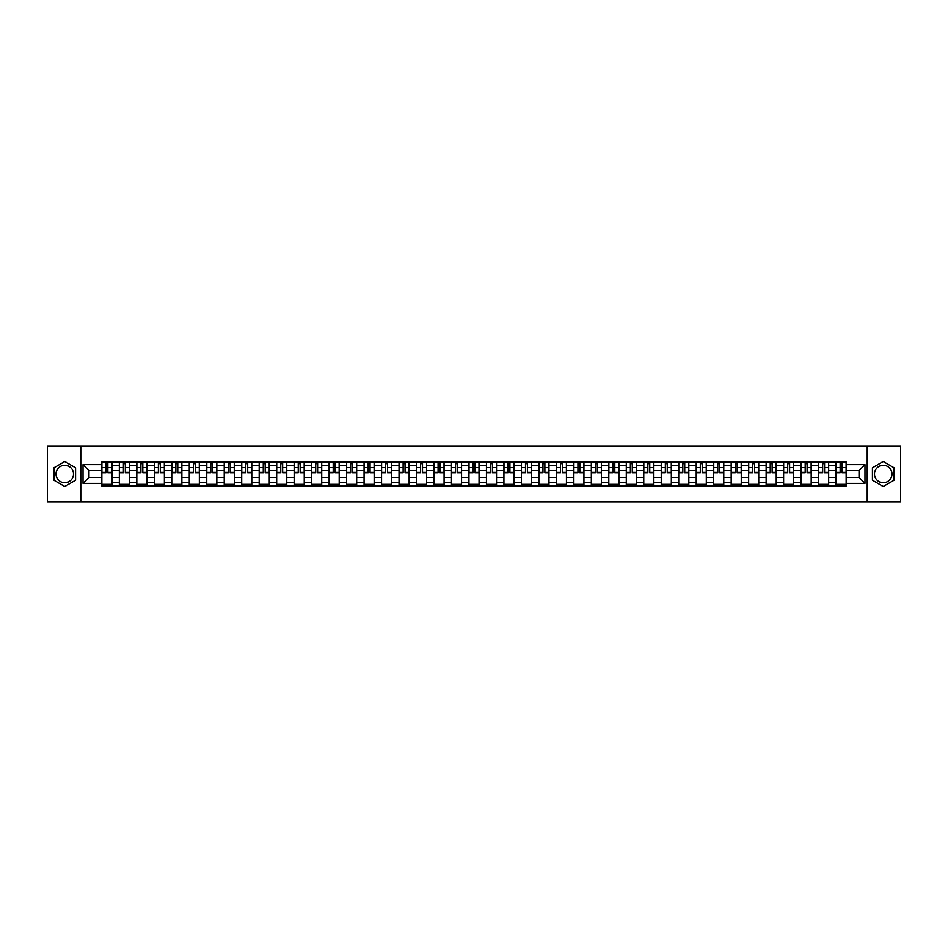 <?xml version="1.0" encoding="UTF-8"?>
<svg xmlns="http://www.w3.org/2000/svg" width="948" height="948" viewBox="0 0 948 948"><rect width="100%" height="100%" fill="white"/><g stroke="black" fill="none" stroke-linecap="round" stroke-linejoin="round"><path stroke-width="1.42" d="M64.772 482.745A8.745 8.745 0 0 1 56.027 474A8.745 8.745 0 0 1 64.772 465.255A8.745 8.745 0 0 1 73.506 474A8.745 8.745 0 0 1 64.772 482.745M883.228 482.745A8.745 8.745 0 0 1 874.494 474A8.745 8.745 0 0 1 883.228 465.255A8.745 8.745 0 0 1 891.973 474A8.745 8.745 0 0 1 883.228 482.745M867.207 502.013L900.6 502.013L900.6 445.987L47.4 445.987L47.4 502.013L867.207 502.013L867.207 445.987M119.341 486.051L119.341 465.373L111.947 465.373L111.947 486.051M111.947 465.373L111.947 461.949M119.341 465.373L119.341 461.949M129.426 461.949L129.426 486.051M136.82 486.051L136.82 461.949M146.904 461.949L146.904 486.051M154.299 486.051L154.299 461.949M164.383 461.949L164.383 486.051M171.778 486.051L171.778 461.949M181.874 461.949L181.874 486.051M189.268 486.051L189.268 461.949M199.353 461.949L199.353 486.051M206.747 486.051L206.747 461.949M216.831 461.949L216.831 486.051M224.226 486.051L224.226 461.949M234.31 461.949L234.31 486.051M241.704 486.051L241.704 461.949M251.789 461.949L251.789 486.051M259.183 486.051L259.183 461.949M269.268 461.949L269.268 486.051M276.674 486.051L276.674 461.949M286.758 461.949L286.758 486.051M294.153 486.051L294.153 461.949M304.237 461.949L304.237 486.051M311.631 486.051L311.631 461.949M321.716 461.949L321.716 486.051M329.11 486.051L329.11 461.949M339.194 461.949L339.194 486.051M346.589 486.051L346.589 461.949M356.673 461.949L356.673 486.051M364.068 486.051L364.068 461.949M374.152 461.949L374.152 486.051M381.558 486.051L381.558 461.949M391.643 461.949L391.643 486.051M399.037 486.051L399.037 461.949M409.121 461.949L409.121 486.051M416.516 486.051L416.516 461.949M426.6 461.949L426.6 486.051M433.994 486.051L433.994 461.949M444.079 461.949L444.079 486.051M451.473 486.051L451.473 461.949M461.558 461.949L461.558 486.051M468.952 486.051L468.952 461.949M479.048 461.949L479.048 486.051M486.442 486.051L486.442 461.949M496.527 461.949L496.527 486.051M503.921 486.051L503.921 461.949M514.006 461.949L514.006 486.051M521.4 486.051L521.4 461.949M531.484 461.949L531.484 486.051M538.879 486.051L538.879 461.949M548.963 461.949L548.963 486.051M556.358 486.051L556.358 461.949M566.442 461.949L566.442 486.051M573.848 486.051L573.848 461.949M583.932 461.949L583.932 486.051M591.327 486.051L591.327 461.949M601.411 461.949L601.411 486.051M608.806 486.051L608.806 461.949M618.89 461.949L618.89 486.051M626.284 486.051L626.284 461.949M636.369 461.949L636.369 486.051M643.763 486.051L643.763 461.949M653.847 461.949L653.847 486.051M661.242 486.051L661.242 461.949M671.326 461.949L671.326 486.051M678.732 486.051L678.732 461.949M688.817 461.949L688.817 486.051M696.211 486.051L696.211 461.949M706.296 461.949L706.296 486.051M713.69 486.051L713.69 461.949M723.774 461.949L723.774 486.051M731.169 486.051L731.169 461.949M741.253 461.949L741.253 486.051M748.647 486.051L748.647 461.949M758.732 461.949L758.732 486.051M766.126 486.051L766.126 461.949M776.222 461.949L776.222 486.051M783.617 486.051L783.617 461.949M793.701 461.949L793.701 486.051M801.096 486.051L801.096 461.949M811.18 461.949L811.18 486.051M818.574 486.051L818.574 461.949M828.659 461.949L828.659 486.051M836.053 486.051L836.053 461.949M836.053 477.472L828.659 477.472M818.574 477.472L811.18 477.472M801.096 477.472L793.701 477.472M783.617 477.472L776.222 477.472M766.126 477.472L758.732 477.472M748.647 477.472L741.253 477.472M731.169 477.472L723.774 477.472M713.69 477.472L706.296 477.472M696.211 477.472L688.817 477.472M678.732 477.472L671.326 477.472M661.242 477.472L653.847 477.472M643.763 477.472L636.369 477.472M626.284 477.472L618.89 477.472M608.806 477.472L601.411 477.472M591.327 477.472L583.932 477.472M573.848 477.472L566.442 477.472M556.358 477.472L548.963 477.472M538.879 477.472L531.484 477.472M521.4 477.472L514.006 477.472M503.921 477.472L496.527 477.472M486.442 477.472L479.048 477.472M468.952 477.472L461.558 477.472M451.473 477.472L444.079 477.472M433.994 477.472L426.6 477.472M416.516 477.472L409.121 477.472M399.037 477.472L391.643 477.472M381.558 477.472L374.152 477.472M364.068 477.472L356.673 477.472M346.589 477.472L339.194 477.472M329.11 477.472L321.716 477.472M311.631 477.472L304.237 477.472M294.153 477.472L286.758 477.472M276.674 477.472L269.268 477.472M259.183 477.472L251.789 477.472M241.704 477.472L234.31 477.472M224.226 477.472L216.831 477.472M206.747 477.472L199.353 477.472M189.268 477.472L181.874 477.472M171.778 477.472L164.383 477.472M154.299 477.472L146.904 477.472M136.82 477.472L129.426 477.472M119.341 477.472L111.947 477.472M836.053 470.528L828.659 470.528M818.574 470.528L811.18 470.528M801.096 470.528L793.701 470.528M783.617 470.528L776.222 470.528M766.126 470.528L758.732 470.528M748.647 470.528L741.253 470.528M731.169 470.528L723.774 470.528M713.69 470.528L706.296 470.528M696.211 470.528L688.817 470.528M678.732 470.528L671.326 470.528M661.242 470.528L653.847 470.528M643.763 470.528L636.369 470.528M626.284 470.528L618.89 470.528M608.806 470.528L601.411 470.528M591.327 470.528L583.932 470.528M573.848 470.528L566.442 470.528M556.358 470.528L548.963 470.528M538.879 470.528L531.484 470.528M521.4 470.528L514.006 470.528M503.921 470.528L496.527 470.528M486.442 470.528L479.048 470.528M468.952 470.528L461.558 470.528M451.473 470.528L444.079 470.528M433.994 470.528L426.6 470.528M416.516 470.528L409.121 470.528M399.037 470.528L391.643 470.528M381.558 470.528L374.152 470.528M364.068 470.528L356.673 470.528M346.589 470.528L339.194 470.528M329.11 470.528L321.716 470.528M311.631 470.528L304.237 470.528M294.153 470.528L286.758 470.528M276.674 470.528L269.268 470.528M259.183 470.528L251.789 470.528M241.704 470.528L234.31 470.528M224.226 470.528L216.831 470.528M206.747 470.528L199.353 470.528M189.268 470.528L181.874 470.528M171.778 470.528L164.383 470.528M154.299 470.528L146.904 470.528M136.82 470.528L129.426 470.528M119.341 470.528L111.947 470.528M88.97 477.472L101.863 477.472L101.863 470.528L88.97 470.528L88.97 477.472L83.033 483.409L83.033 464.591L101.863 464.591L101.863 470.528M846.137 470.528L846.137 477.472L859.03 477.472L859.03 470.528L846.137 470.528L846.137 461.949L101.863 461.949L101.863 464.591M846.137 464.591L864.967 464.591L864.967 483.409L846.137 483.409L846.137 477.472M101.863 477.472L101.863 486.051L846.137 486.051L846.137 483.409M101.863 483.409L83.033 483.409M80.793 502.013L80.793 445.987M75.579 467.755L64.772 461.51L53.953 467.755L53.953 480.245L64.772 486.49L75.579 480.245L75.579 467.755M894.047 467.755L883.228 461.51L872.421 467.755L872.421 480.245L883.228 486.49L894.047 480.245L894.047 467.755M111.947 484.369L101.863 484.369M105.951 463.631L107.859 463.631M129.426 484.369L119.341 484.369M123.43 463.631L125.337 463.631M146.904 484.369L136.82 484.369M140.908 463.631L142.816 463.631M164.383 484.369L154.299 484.369M158.387 463.631L160.295 463.631M181.874 484.369L171.778 484.369M175.878 463.631L177.774 463.631M199.353 484.369L189.268 484.369M193.356 463.631L195.264 463.631M216.831 484.369L206.747 484.369M210.835 463.631L212.743 463.631M234.31 484.369L224.226 484.369M228.314 463.631L230.222 463.631M251.789 484.369L241.704 484.369M245.793 463.631L247.701 463.631M269.268 484.369L259.183 484.369M263.271 463.631L265.179 463.631M286.758 484.369L276.674 484.369M280.762 463.631L282.658 463.631M304.237 484.369L294.153 484.369M298.241 463.631L300.149 463.631M321.716 484.369L311.631 484.369M315.72 463.631L317.627 463.631M339.194 484.369L329.11 484.369M333.198 463.631L335.106 463.631M356.673 484.369L346.589 484.369M350.677 463.631L352.585 463.631M374.152 484.369L364.068 484.369M368.168 463.631L370.064 463.631M391.643 484.369L381.558 484.369M385.646 463.631L387.542 463.631M409.121 484.369L399.037 484.369M403.125 463.631L405.033 463.631M426.6 484.369L416.516 484.369M420.604 463.631L422.512 463.631M444.079 484.369L433.994 484.369M438.083 463.631L439.991 463.631M461.558 484.369L451.473 484.369M455.561 463.631L457.469 463.631M479.048 484.369L468.952 484.369M473.052 463.631L474.948 463.631M496.527 484.369L486.442 484.369M490.531 463.631L492.439 463.631M514.006 484.369L503.921 484.369M508.01 463.631L509.917 463.631M531.484 484.369L521.4 484.369M525.488 463.631L527.396 463.631M548.963 484.369L538.879 484.369M542.967 463.631L544.875 463.631M566.442 484.369L556.358 484.369M560.458 463.631L562.354 463.631M583.932 484.369L573.848 484.369M577.936 463.631L579.832 463.631M601.411 484.369L591.327 484.369M595.415 463.631L597.323 463.631M618.89 484.369L608.806 484.369M612.894 463.631L614.802 463.631M636.369 484.369L626.284 484.369M630.373 463.631L632.28 463.631M653.847 484.369L643.763 484.369M647.851 463.631L649.759 463.631M671.326 484.369L661.242 484.369M665.342 463.631L667.238 463.631M688.817 484.369L678.732 484.369M682.821 463.631L684.729 463.631M706.296 484.369L696.211 484.369M700.299 463.631L702.207 463.631M723.774 484.369L713.69 484.369M717.778 463.631L719.686 463.631M741.253 484.369L731.169 484.369M735.257 463.631L737.165 463.631M758.732 484.369L748.647 484.369M752.736 463.631L754.644 463.631M776.222 484.369L766.126 484.369M770.226 463.631L772.122 463.631M793.701 484.369L783.617 484.369M787.705 463.631L789.613 463.631M811.18 484.369L801.096 484.369M805.184 463.631L807.092 463.631M828.659 484.369L818.574 484.369M822.663 463.631L824.57 463.631M846.137 484.369L836.053 484.369M840.141 463.631L842.049 463.631M83.033 464.591L88.97 470.528M859.03 477.472L864.967 483.409M859.03 470.528L864.967 464.591M107.859 472.708L107.859 462.067L111.888 462.067L111.888 472.708L107.859 472.708M105.951 463.525L107.859 463.525M104.162 462.067L101.91 462.067L101.91 472.708L105.951 472.708L105.951 462.067L104.327 462.067M101.91 462.067L109.482 462.067M125.337 472.708L125.337 462.067L129.366 462.067L129.366 472.708L125.337 472.708M123.43 463.525L125.337 463.525M121.64 462.067L119.401 462.067L119.401 472.708L123.43 472.708L123.43 462.067L121.806 462.067M119.401 462.067L126.961 462.067M142.816 472.708L142.816 462.067L146.845 462.067L146.845 472.708L142.816 472.708M140.908 463.525L142.816 463.525M139.119 462.067L136.879 462.067L136.879 472.708L140.908 472.708L140.908 462.067L139.285 462.067M136.879 462.067L144.44 462.067M160.295 472.708L160.295 462.067L164.336 462.067L164.336 472.708L160.295 472.708M158.387 463.525L160.295 463.525M156.598 462.067L154.358 462.067L154.358 472.708L158.387 472.708L158.387 462.067L156.764 462.067M154.358 462.067L161.918 462.067M177.774 472.708L177.774 462.067L181.815 462.067L181.815 472.708L177.774 472.708M175.878 463.525L177.774 463.525M174.077 462.067L171.837 462.067L171.837 472.708L175.878 472.708L175.878 462.067L174.242 462.067M171.837 462.067L179.397 462.067M195.264 472.708L195.264 462.067L199.293 462.067L199.293 472.708L195.264 472.708M193.356 463.525L195.264 463.525M191.555 462.067L189.316 462.067L189.316 472.708L193.356 472.708L193.356 462.067L191.733 462.067M189.316 462.067L196.888 462.067M212.743 472.708L212.743 462.067L216.772 462.067L216.772 472.708L212.743 472.708M210.835 463.525L212.743 463.525M209.046 462.067L206.806 462.067L206.806 472.708L210.835 472.708L210.835 462.067L209.212 462.067M206.806 462.067L214.367 462.067M230.222 472.708L230.222 462.067L234.251 462.067L234.251 472.708L230.222 472.708M228.314 463.525L230.222 463.525M226.525 462.067L224.285 462.067L224.285 472.708L228.314 472.708L228.314 462.067L226.691 462.067M224.285 462.067L231.845 462.067M247.701 472.708L247.701 462.067L251.73 462.067L251.73 472.708L247.701 472.708M245.793 463.525L247.701 463.525M244.003 462.067L241.764 462.067L241.764 472.708L245.793 472.708L245.793 462.067L244.169 462.067M241.764 462.067L249.324 462.067M265.179 472.708L265.179 462.067L269.22 462.067L269.22 472.708L265.179 472.708M263.271 463.525L265.179 463.525M261.482 462.067L259.242 462.067L259.242 472.708L263.271 472.708L263.271 462.067L261.648 462.067M259.242 462.067L266.803 462.067M282.658 472.708L282.658 462.067L286.699 462.067L286.699 472.708L282.658 472.708M280.762 463.525L282.658 463.525M278.961 462.067L276.721 462.067L276.721 472.708L280.762 472.708L280.762 462.067L279.139 462.067M276.721 462.067L284.293 462.067M300.149 472.708L300.149 462.067L304.178 462.067L304.178 472.708L300.149 472.708M298.241 463.525L300.149 463.525M296.451 462.067L294.2 462.067L294.2 472.708L298.241 472.708L298.241 462.067L296.617 462.067M294.2 462.067L301.772 462.067M317.627 472.708L317.627 462.067L321.656 462.067L321.656 472.708L317.627 472.708M315.72 463.525L317.627 463.525M313.93 462.067L311.691 462.067L311.691 472.708L315.72 472.708L315.72 462.067L314.096 462.067M311.691 462.067L319.251 462.067M335.106 472.708L335.106 462.067L339.135 462.067L339.135 472.708L335.106 472.708M333.198 463.525L335.106 463.525M331.409 462.067L329.169 462.067L329.169 472.708L333.198 472.708L333.198 462.067L331.575 462.067M329.169 462.067L336.73 462.067M352.585 472.708L352.585 462.067L356.626 462.067L356.626 472.708L352.585 472.708M350.677 463.525L352.585 463.525M348.888 462.067L346.648 462.067L346.648 472.708L350.677 472.708L350.677 462.067L349.054 462.067M346.648 462.067L354.208 462.067M370.064 472.708L370.064 462.067L374.105 462.067L374.105 472.708L370.064 472.708M368.168 463.525L370.064 463.525M366.366 462.067L364.127 462.067L364.127 472.708L368.168 472.708L368.168 462.067L366.532 462.067M364.127 462.067L371.687 462.067M387.542 472.708L387.542 462.067L391.583 462.067L391.583 472.708L387.542 472.708M385.646 463.525L387.542 463.525M383.845 462.067L381.606 462.067L381.606 472.708L385.646 472.708L385.646 462.067L384.023 462.067M381.606 462.067L389.178 462.067M405.033 472.708L405.033 462.067L409.062 462.067L409.062 472.708L405.033 472.708M403.125 463.525L405.033 463.525M401.336 462.067L399.084 462.067L399.084 472.708L403.125 472.708L403.125 462.067L401.502 462.067M399.084 462.067L406.656 462.067M422.512 472.708L422.512 462.067L426.541 462.067L426.541 472.708L422.512 472.708M420.604 463.525L422.512 463.525M418.815 462.067L416.575 462.067L416.575 472.708L420.604 472.708L420.604 462.067L418.98 462.067M416.575 462.067L424.135 462.067M439.991 472.708L439.991 462.067L444.019 462.067L444.019 472.708L439.991 472.708M438.083 463.525L439.991 463.525M436.293 462.067L434.054 462.067L434.054 472.708L438.083 472.708L438.083 462.067L436.459 462.067M434.054 462.067L441.614 462.067M457.469 472.708L457.469 462.067L461.51 462.067L461.51 472.708L457.469 472.708M455.561 463.525L457.469 463.525M453.772 462.067L451.532 462.067L451.532 472.708L455.561 472.708L455.561 462.067L453.938 462.067M451.532 462.067L459.093 462.067M474.948 472.708L474.948 462.067L478.989 462.067L478.989 472.708L474.948 472.708M473.052 463.525L474.948 463.525M471.251 462.067L469.011 462.067L469.011 472.708L473.052 472.708L473.052 462.067L471.429 462.067M469.011 462.067L476.571 462.067M492.439 472.708L492.439 462.067L496.468 462.067L496.468 472.708L492.439 472.708M490.531 463.525L492.439 463.525M488.73 462.067L486.49 462.067L486.49 472.708L490.531 472.708L490.531 462.067L488.907 462.067M486.49 462.067L494.062 462.067M509.917 472.708L509.917 462.067L513.946 462.067L513.946 472.708L509.917 472.708M508.01 463.525L509.917 463.525M506.22 462.067L503.981 462.067L503.981 472.708L508.01 472.708L508.01 462.067L506.386 462.067M503.981 462.067L511.541 462.067M527.396 472.708L527.396 462.067L531.425 462.067L531.425 472.708L527.396 472.708M525.488 463.525L527.396 463.525M523.699 462.067L521.459 462.067L521.459 472.708L525.488 472.708L525.488 462.067L523.865 462.067M521.459 462.067L529.02 462.067M544.875 472.708L544.875 462.067L548.916 462.067L548.916 472.708L544.875 472.708M542.967 463.525L544.875 463.525M541.178 462.067L538.938 462.067L538.938 472.708L542.967 472.708L542.967 462.067L541.344 462.067M538.938 462.067L546.498 462.067M562.354 472.708L562.354 462.067L566.394 462.067L566.394 472.708L562.354 472.708M560.458 463.525L562.354 463.525M558.656 462.067L556.417 462.067L556.417 472.708L560.458 472.708L560.458 462.067L558.822 462.067M556.417 462.067L563.977 462.067M579.832 472.708L579.832 462.067L583.873 462.067L583.873 472.708L579.832 472.708M577.936 463.525L579.832 463.525M576.135 462.067L573.896 462.067L573.896 472.708L577.936 472.708L577.936 462.067L576.313 462.067M573.896 462.067L581.468 462.067M597.323 472.708L597.323 462.067L601.352 462.067L601.352 472.708L597.323 472.708M595.415 463.525L597.323 463.525M593.626 462.067L591.374 462.067L591.374 472.708L595.415 472.708L595.415 462.067L593.792 462.067M591.374 462.067L598.946 462.067M614.802 472.708L614.802 462.067L618.831 462.067L618.831 472.708L614.802 472.708M612.894 463.525L614.802 463.525M611.105 462.067L608.865 462.067L608.865 472.708L612.894 472.708L612.894 462.067L611.27 462.067M608.865 462.067L616.425 462.067M632.28 472.708L632.28 462.067L636.309 462.067L636.309 472.708L632.28 472.708M630.373 463.525L632.28 463.525M628.583 462.067L626.344 462.067L626.344 472.708L630.373 472.708L630.373 462.067L628.749 462.067M626.344 462.067L633.904 462.067M649.759 472.708L649.759 462.067L653.8 462.067L653.8 472.708L649.759 472.708M647.851 463.525L649.759 463.525M646.062 462.067L643.822 462.067L643.822 472.708L647.851 472.708L647.851 462.067L646.228 462.067M643.822 462.067L651.383 462.067M667.238 472.708L667.238 462.067L671.279 462.067L671.279 472.708L667.238 472.708M665.342 463.525L667.238 463.525M663.541 462.067L661.301 462.067L661.301 472.708L665.342 472.708L665.342 462.067L663.707 462.067M661.301 462.067L668.861 462.067M684.729 472.708L684.729 462.067L688.758 462.067L688.758 472.708L684.729 472.708M682.821 463.525L684.729 463.525M681.02 462.067L678.78 462.067L678.78 472.708L682.821 472.708L682.821 462.067L681.197 462.067M678.78 462.067L686.352 462.067M702.207 472.708L702.207 462.067L706.236 462.067L706.236 472.708L702.207 472.708M700.299 463.525L702.207 463.525M698.51 462.067L696.27 462.067L696.27 472.708L700.299 472.708L700.299 462.067L698.676 462.067M696.27 462.067L703.831 462.067M719.686 472.708L719.686 462.067L723.715 462.067L723.715 472.708L719.686 472.708M717.778 463.525L719.686 463.525M715.989 462.067L713.749 462.067L713.749 472.708L717.778 472.708L717.778 462.067L716.155 462.067M713.749 462.067L721.31 462.067M737.165 472.708L737.165 462.067L741.194 462.067L741.194 472.708L737.165 472.708M735.257 463.525L737.165 463.525M733.468 462.067L731.228 462.067L731.228 472.708L735.257 472.708L735.257 462.067L733.634 462.067M731.228 462.067L738.788 462.067M754.644 472.708L754.644 462.067L758.684 462.067L758.684 472.708L754.644 472.708M752.736 463.525L754.644 463.525M750.946 462.067L748.707 462.067L748.707 472.708L752.736 472.708L752.736 462.067L751.112 462.067M748.707 462.067L756.267 462.067M772.122 472.708L772.122 462.067L776.163 462.067L776.163 472.708L772.122 472.708M770.226 463.525L772.122 463.525M768.425 462.067L766.185 462.067L766.185 472.708L770.226 472.708L770.226 462.067L768.603 462.067M766.185 462.067L773.758 462.067M789.613 472.708L789.613 462.067L793.642 462.067L793.642 472.708L789.613 472.708M787.705 463.525L789.613 463.525M785.916 462.067L783.664 462.067L783.664 472.708L787.705 472.708L787.705 462.067L786.082 462.067M783.664 462.067L791.236 462.067M807.092 472.708L807.092 462.067L811.121 462.067L811.121 472.708L807.092 472.708M805.184 463.525L807.092 463.525M803.394 462.067L801.155 462.067L801.155 472.708L805.184 472.708L805.184 462.067L803.56 462.067M801.155 462.067L808.715 462.067M824.57 472.708L824.57 462.067L828.599 462.067L828.599 472.708L824.57 472.708M822.663 463.525L824.57 463.525M820.873 462.067L818.634 462.067L818.634 472.708L822.663 472.708L822.663 462.067L821.039 462.067M818.634 462.067L826.194 462.067M842.049 472.708L842.049 462.067L846.09 462.067L846.09 472.708L842.049 472.708M840.141 463.525L842.049 463.525M838.352 462.067L836.112 462.067L836.112 472.708L840.141 472.708L840.141 462.067L843.673 462.067M836.112 462.067L840.141 462.067M818.574 465.373L811.18 465.373M801.096 465.373L793.701 465.373M783.617 465.373L776.222 465.373M766.126 465.373L758.732 465.373M748.647 465.373L741.253 465.373M731.169 465.373L723.774 465.373M713.69 465.373L706.296 465.373M696.211 465.373L688.817 465.373M678.732 465.373L671.326 465.373M661.242 465.373L653.847 465.373M643.763 465.373L636.369 465.373M626.284 465.373L618.89 465.373M608.806 465.373L601.411 465.373M591.327 465.373L583.932 465.373M573.848 465.373L566.442 465.373M556.358 465.373L548.963 465.373M538.879 465.373L531.484 465.373M521.4 465.373L514.006 465.373M503.921 465.373L496.527 465.373M486.442 465.373L479.048 465.373M468.952 465.373L461.558 465.373M451.473 465.373L444.079 465.373M433.994 465.373L426.6 465.373M416.516 465.373L409.121 465.373M399.037 465.373L391.643 465.373M381.558 465.373L374.152 465.373M364.068 465.373L356.673 465.373M346.589 465.373L339.194 465.373M329.11 465.373L321.716 465.373M311.631 465.373L304.237 465.373M294.153 465.373L286.758 465.373M276.674 465.373L269.268 465.373M259.183 465.373L251.789 465.373M241.704 465.373L234.31 465.373M224.226 465.373L216.831 465.373M206.747 465.373L199.353 465.373M189.268 465.373L181.874 465.373M171.778 465.373L164.383 465.373M154.299 465.373L146.904 465.373M136.82 465.373L129.426 465.373M836.053 465.373L828.659 465.373M818.574 482.627L811.18 482.627M801.096 482.627L793.701 482.627M783.617 482.627L776.222 482.627M766.126 482.627L758.732 482.627M748.647 482.627L741.253 482.627M731.169 482.627L723.774 482.627M713.69 482.627L706.296 482.627M696.211 482.627L688.817 482.627M678.732 482.627L671.326 482.627M661.242 482.627L653.847 482.627M643.763 482.627L636.369 482.627M626.284 482.627L618.89 482.627M608.806 482.627L601.411 482.627M591.327 482.627L583.932 482.627M573.848 482.627L566.442 482.627M556.358 482.627L548.963 482.627M538.879 482.627L531.484 482.627M521.4 482.627L514.006 482.627M503.921 482.627L496.527 482.627M486.442 482.627L479.048 482.627M468.952 482.627L461.558 482.627M451.473 482.627L444.079 482.627M433.994 482.627L426.6 482.627M416.516 482.627L409.121 482.627M399.037 482.627L391.643 482.627M381.558 482.627L374.152 482.627M364.068 482.627L356.673 482.627M346.589 482.627L339.194 482.627M329.11 482.627L321.716 482.627M311.631 482.627L304.237 482.627M294.153 482.627L286.758 482.627M276.674 482.627L269.268 482.627M259.183 482.627L251.789 482.627M241.704 482.627L234.31 482.627M224.226 482.627L216.831 482.627M206.747 482.627L199.353 482.627M189.268 482.627L181.874 482.627M171.778 482.627L164.383 482.627M154.299 482.627L146.904 482.627M136.82 482.627L129.426 482.627M119.341 482.627L111.947 482.627M836.053 482.627L828.659 482.627M107.859 472.329L111.888 472.329M107.859 467.506L111.888 467.506M101.91 472.329L105.951 472.329M101.91 467.506L105.951 467.506M125.337 472.329L129.366 472.329M125.337 467.506L129.366 467.506M119.401 472.329L123.43 472.329M119.401 467.506L123.43 467.506M142.816 472.329L146.845 472.329M142.816 467.506L146.845 467.506M136.879 472.329L140.908 472.329M136.879 467.506L140.908 467.506M160.295 472.329L164.336 472.329M160.295 467.506L164.336 467.506M154.358 472.329L158.387 472.329M154.358 467.506L158.387 467.506M177.774 472.329L181.815 472.329M177.774 467.506L181.815 467.506M171.837 472.329L175.878 472.329M171.837 467.506L175.878 467.506M195.264 472.329L199.293 472.329M195.264 467.506L199.293 467.506M189.316 472.329L193.356 472.329M189.316 467.506L193.356 467.506M212.743 472.329L216.772 472.329M212.743 467.506L216.772 467.506M206.806 472.329L210.835 472.329M206.806 467.506L210.835 467.506M230.222 472.329L234.251 472.329M230.222 467.506L234.251 467.506M224.285 472.329L228.314 472.329M224.285 467.506L228.314 467.506M247.701 472.329L251.73 472.329M247.701 467.506L251.73 467.506M241.764 472.329L245.793 472.329M241.764 467.506L245.793 467.506M265.179 472.329L269.22 472.329M265.179 467.506L269.22 467.506M259.242 472.329L263.271 472.329M259.242 467.506L263.271 467.506M282.658 472.329L286.699 472.329M282.658 467.506L286.699 467.506M276.721 472.329L280.762 472.329M276.721 467.506L280.762 467.506M300.149 472.329L304.178 472.329M300.149 467.506L304.178 467.506M294.2 472.329L298.241 472.329M294.2 467.506L298.241 467.506M317.627 472.329L321.656 472.329M317.627 467.506L321.656 467.506M311.691 472.329L315.72 472.329M311.691 467.506L315.72 467.506M335.106 472.329L339.135 472.329M335.106 467.506L339.135 467.506M329.169 472.329L333.198 472.329M329.169 467.506L333.198 467.506M352.585 472.329L356.626 472.329M352.585 467.506L356.626 467.506M346.648 472.329L350.677 472.329M346.648 467.506L350.677 467.506M370.064 472.329L374.105 472.329M370.064 467.506L374.105 467.506M364.127 472.329L368.168 472.329M364.127 467.506L368.168 467.506M387.542 472.329L391.583 472.329M387.542 467.506L391.583 467.506M381.606 472.329L385.646 472.329M381.606 467.506L385.646 467.506M405.033 472.329L409.062 472.329M405.033 467.506L409.062 467.506M399.084 472.329L403.125 472.329M399.084 467.506L403.125 467.506M422.512 472.329L426.541 472.329M422.512 467.506L426.541 467.506M416.575 472.329L420.604 472.329M416.575 467.506L420.604 467.506M439.991 472.329L444.019 472.329M439.991 467.506L444.019 467.506M434.054 472.329L438.083 472.329M434.054 467.506L438.083 467.506M457.469 472.329L461.51 472.329M457.469 467.506L461.51 467.506M451.532 472.329L455.561 472.329M451.532 467.506L455.561 467.506M474.948 472.329L478.989 472.329M474.948 467.506L478.989 467.506M469.011 472.329L473.052 472.329M469.011 467.506L473.052 467.506M492.439 472.329L496.468 472.329M492.439 467.506L496.468 467.506M486.49 472.329L490.531 472.329M486.49 467.506L490.531 467.506M509.917 472.329L513.946 472.329M509.917 467.506L513.946 467.506M503.981 472.329L508.01 472.329M503.981 467.506L508.01 467.506M527.396 472.329L531.425 472.329M527.396 467.506L531.425 467.506M521.459 472.329L525.488 472.329M521.459 467.506L525.488 467.506M544.875 472.329L548.916 472.329M544.875 467.506L548.916 467.506M538.938 472.329L542.967 472.329M538.938 467.506L542.967 467.506M562.354 472.329L566.394 472.329M562.354 467.506L566.394 467.506M556.417 472.329L560.458 472.329M556.417 467.506L560.458 467.506M579.832 472.329L583.873 472.329M579.832 467.506L583.873 467.506M573.896 472.329L577.936 472.329M573.896 467.506L577.936 467.506M597.323 472.329L601.352 472.329M597.323 467.506L601.352 467.506M591.374 472.329L595.415 472.329M591.374 467.506L595.415 467.506M614.802 472.329L618.831 472.329M614.802 467.506L618.831 467.506M608.865 472.329L612.894 472.329M608.865 467.506L612.894 467.506M632.28 472.329L636.309 472.329M632.28 467.506L636.309 467.506M626.344 472.329L630.373 472.329M626.344 467.506L630.373 467.506M649.759 472.329L653.8 472.329M649.759 467.506L653.8 467.506M643.822 472.329L647.851 472.329M643.822 467.506L647.851 467.506M667.238 472.329L671.279 472.329M667.238 467.506L671.279 467.506M661.301 472.329L665.342 472.329M661.301 467.506L665.342 467.506M684.729 472.329L688.758 472.329M684.729 467.506L688.758 467.506M678.78 472.329L682.821 472.329M678.78 467.506L682.821 467.506M702.207 472.329L706.236 472.329M702.207 467.506L706.236 467.506M696.27 472.329L700.299 472.329M696.27 467.506L700.299 467.506M719.686 472.329L723.715 472.329M719.686 467.506L723.715 467.506M713.749 472.329L717.778 472.329M713.749 467.506L717.778 467.506M737.165 472.329L741.194 472.329M737.165 467.506L741.194 467.506M731.228 472.329L735.257 472.329M731.228 467.506L735.257 467.506M754.644 472.329L758.684 472.329M754.644 467.506L758.684 467.506M748.707 472.329L752.736 472.329M748.707 467.506L752.736 467.506M772.122 472.329L776.163 472.329M772.122 467.506L776.163 467.506M766.185 472.329L770.226 472.329M766.185 467.506L770.226 467.506M789.613 472.329L793.642 472.329M789.613 467.506L793.642 467.506M783.664 472.329L787.705 472.329M783.664 467.506L787.705 467.506M807.092 472.329L811.121 472.329M807.092 467.506L811.121 467.506M801.155 472.329L805.184 472.329M801.155 467.506L805.184 467.506M824.57 472.329L828.599 472.329M824.57 467.506L828.599 467.506M818.634 472.329L822.663 472.329M818.634 467.506L822.663 467.506M842.049 472.329L846.09 472.329M842.049 467.506L846.09 467.506M836.112 472.329L840.141 472.329M836.112 467.506L840.141 467.506"/></g></svg>
